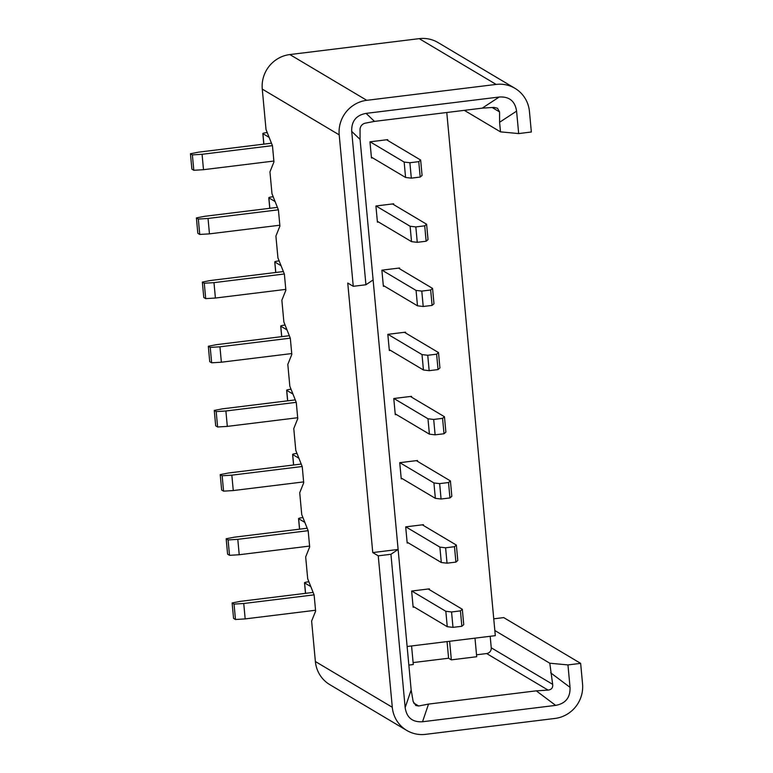 <?xml version="1.0" encoding="UTF-8"?>
<svg xmlns="http://www.w3.org/2000/svg" width="773" height="773" viewBox="0 0 773 773"><rect width="100%" height="100%" fill="white"/><g stroke="black" fill="none" stroke-linecap="round" stroke-linejoin="round"><path stroke-width="1.16" d="M493.754 618.825L503.716 617.598L580.649 663.369L582.552 683.902A31.278 30.321 -59.2 0 1 554.966 718.446L425.594 734.35A31.278 30.321 120.8 0 1 406.753 730.427A31.278 30.321 120.8 0 1 392.298 707.285L378.248 555.835L372.76 552.569L347.753 283.044L353.251 286.31L339.202 134.86L262.269 89.098A31.278 30.321 -59.2 0 1 289.856 54.554L419.227 38.65A31.278 30.321 -59.2 0 1 438.069 42.573L515.002 88.344A31.278 30.321 120.8 0 0 496.15 84.421L366.779 100.316A31.278 30.321 120.8 0 0 339.202 134.86M515.002 88.344A31.278 30.321 120.8 0 1 529.447 111.476L531.351 132.009L518.673 133.574L500.489 131.864L499.6 122.269L516.586 111.138L518.673 133.574M406.753 730.427L329.82 684.656A31.278 30.321 -59.2 0 1 315.374 661.524L311.625 621.096L315.626 611.105L314.128 594.939L307.693 578.735L305.673 556.918L309.673 546.936L308.176 530.761L301.741 514.567L299.721 492.749L303.721 482.758L302.224 466.592L295.788 450.388L293.769 428.571L297.769 418.589L296.272 402.414L289.836 386.22L287.807 364.402L291.817 354.411L290.319 338.245L283.884 322.041L281.855 300.224L285.865 290.242L284.367 274.067L277.932 257.873L275.903 236.055L279.913 226.064L278.415 209.898L271.98 193.694L269.951 171.877L273.961 161.895L272.454 145.72L266.018 129.526L262.269 89.098M393.757 204.681L393.679 203.811L375.92 205.995L377.417 222.17L378.557 222.025M407.129 646.499L495.309 635.657L446.784 112.5M408.328 542.897L407.187 543.033L405.69 526.867L423.44 524.683L423.527 525.543M402.375 478.719L401.235 478.864L399.738 462.689L417.488 460.505L417.575 461.375M396.423 414.55L395.283 414.686L393.776 398.52L411.536 396.336L411.613 397.196M390.471 350.372L389.331 350.517L387.824 334.342L405.583 332.158L405.661 333.028M384.519 286.203L383.379 286.339L381.872 270.173L399.631 267.989L399.709 268.849M372.605 157.856L371.465 157.992L369.967 141.826L387.727 139.642L387.804 140.502M414.28 607.066L413.14 607.211L411.642 591.036L429.392 588.852L429.479 589.722M372.76 552.569L398.124 549.448L373.117 279.923L365.929 284.754L353.251 286.31M378.248 555.835L390.935 554.28L398.124 549.448L411.159 689.96L413.149 701.478L415.864 705.527L418.695 705.991L413.671 703.005M390.935 554.28L405.158 707.624L411.159 689.96M499.6 122.269L499.561 111.911L497.464 108.239L494.015 107.399L482.226 108.143L374.48 121.39L364.643 123.303C361.986 124.269 360.45 126.192 360.044 129.052L360.083 139.411L373.117 279.923M360.083 139.411L351.705 131.41L365.929 284.754M580.649 663.369L567.962 664.925L570.039 687.361C570.387 697.546 565.594 703.556 555.652 705.382L422.531 721.75C412.482 722.378 406.685 717.673 405.158 707.624M351.705 131.41C351.357 121.216 356.15 115.206 366.093 113.38L499.213 97.021C509.272 96.393 515.06 101.099 516.586 111.138M476.535 654.799L486.652 653.552L548.067 690.096L536.278 690.84L428.532 704.087L418.695 705.991M413.12 662.587L448.601 658.229L447.055 641.59M486.652 653.552A5.208 5.053 120.8 0 0 491.251 647.793L490.179 636.295M408.849 665.089L413.294 664.538L411.574 645.957M449.625 641.281L451.345 659.862L476.709 656.741L474.989 638.16M548.067 690.096C551.516 689.709 553.043 687.786 552.666 684.337L549.787 663.215L494.836 630.526M464.322 110.346L500.489 131.864M451.345 659.862L448.601 658.229M567.962 664.925L549.787 663.215M308.9 581.769L307.577 581.934A3.913 0.58 -5.3 0 0 304.504 582.784A3.913 0.58 -5.3 0 0 304.591 582.89L310.814 586.591M313.123 592.408L240.181 601.375L232.122 602.959L234.045 604.1L243.746 603.5L314.099 594.852M411.767 591.016L445.828 611.288L451.558 611.965L460.437 610.873L462.312 609.259L428.252 588.997M462.312 609.259L463.742 624.661L461.868 626.275L452.988 627.367L447.258 626.69L413.062 606.341M315.548 610.255L245.176 618.902L235.475 619.502L233.552 618.361L232.122 602.959M405.815 526.848L439.876 547.11L445.606 547.786L454.485 546.695L456.36 545.081L457.79 560.483L455.906 562.097L447.036 563.188L441.306 562.512L407.11 542.163M309.596 546.076L239.224 554.734L229.523 555.333L227.6 554.183L226.17 538.781L228.093 539.931L237.794 539.332L308.147 530.684M302.948 517.591L301.625 517.755A3.913 0.58 -5.3 0 0 298.552 518.606A3.913 0.58 -5.3 0 0 298.639 518.712L304.862 522.413M307.171 528.239L234.219 537.206L226.17 538.781M456.36 545.081L422.3 524.819M399.863 462.669L433.924 482.941L439.653 483.618L448.524 482.526L450.408 480.912L451.838 496.314L449.954 497.928L441.074 499.02L435.354 498.343L401.158 477.994M303.644 481.908L233.272 490.555L223.571 491.155L221.648 490.014L220.218 474.612L222.141 475.753L231.842 475.153L302.195 466.506M296.996 453.422L295.673 453.587A3.913 0.58 -5.3 0 0 292.6 454.437A3.913 0.58 -5.3 0 0 292.687 454.543L298.909 458.244M301.219 464.061L228.267 473.028L220.218 474.612M450.408 480.912L416.347 460.65M393.911 398.501L427.971 418.763L433.692 419.439L442.571 418.348L444.456 416.734L445.886 432.136L444.002 433.75L435.122 434.841L429.401 434.165L395.196 413.826M297.692 417.729L227.32 426.387L217.619 426.986L215.696 425.836L214.266 410.434L216.189 411.584L225.89 410.985L296.243 402.337M291.034 389.244L289.711 389.408A3.913 0.58 -5.3 0 0 286.648 390.259A3.913 0.58 -5.3 0 0 286.735 390.365L292.957 394.066M295.267 399.892L222.315 408.859L214.266 410.434M444.456 416.734L410.395 396.472M387.959 334.322L422.019 354.594L427.74 355.271L436.619 354.179L438.504 352.565L439.934 367.967L438.049 369.581L429.17 370.673L423.44 369.996L389.244 349.647M291.74 353.561L221.368 362.208L211.657 362.808L209.734 361.667L208.314 346.265L210.237 347.406L219.938 346.806L290.281 338.159M285.082 325.075L283.759 325.24A3.913 0.58 -5.3 0 0 280.696 326.09A3.913 0.58 -5.3 0 0 280.783 326.196L287.005 329.897M289.315 335.714L216.363 344.681L208.314 346.265M438.504 352.565L404.443 332.303M381.997 270.154L416.058 290.416L421.787 291.092L430.667 290.001L432.551 288.387L433.982 303.789L432.097 305.403L423.218 306.495L417.488 305.818L383.292 285.479M285.788 289.382L215.406 298.04L205.705 298.639L203.782 297.489L202.352 282.087L204.275 283.237L213.986 282.638L284.329 273.99M279.13 260.897L277.807 261.061A3.913 0.58 -5.3 0 0 274.744 261.912A3.913 0.58 -5.3 0 0 274.83 262.018L281.043 265.719M283.362 271.545L210.411 280.512L202.352 282.087M432.551 288.387L398.491 268.125M376.045 205.976L410.105 226.247L415.835 226.924L424.715 225.832L426.599 224.218L428.029 239.62L426.145 241.234L417.265 242.326L411.536 241.649L377.34 221.3M279.836 225.214L209.454 233.861L199.753 234.461L197.83 233.32L196.4 217.918L198.323 219.059L208.034 218.459L278.377 209.812M273.178 196.728L271.854 196.893A3.913 0.58 -5.3 0 0 268.791 197.743A3.913 0.58 -5.3 0 0 268.878 197.849L275.091 201.55M277.41 207.367L204.459 216.334L196.4 217.918M426.599 224.218L392.539 203.956M267.226 132.55L265.902 132.714A3.913 0.58 -5.3 0 0 262.83 133.565A3.913 0.58 -5.3 0 0 262.926 133.671L269.139 137.372M271.458 143.198L198.506 152.165L190.448 153.75L192.371 154.89L202.072 154.291L272.425 145.643M370.093 141.807L404.153 162.069L409.883 162.745L418.763 161.654L420.647 160.04L386.587 139.778M420.647 160.04L422.068 175.442L420.193 177.056L411.313 178.148L405.583 177.471L371.388 157.132M273.874 161.045L203.502 169.693L193.801 170.292L191.878 169.142L190.448 153.75M234.045 604.1L235.475 619.502M243.746 603.5L245.176 618.902M445.828 611.288L447.258 626.69M451.558 611.965L452.988 627.367M460.437 610.873L461.868 626.275M454.485 546.695L455.906 562.097M445.606 547.786L447.036 563.188M439.876 547.11L441.306 562.512M237.794 539.332L239.224 554.734M228.093 539.931L229.523 555.333M448.524 482.526L449.954 497.928M439.653 483.618L441.074 499.02M433.924 482.941L435.354 498.343M231.842 475.153L233.272 490.555M222.141 475.753L223.571 491.155M442.571 418.348L444.002 433.75M433.692 419.439L435.122 434.841M427.971 418.763L429.401 434.165M225.89 410.985L227.32 426.387M216.189 411.584L217.619 426.986M436.619 354.179L438.049 369.581M427.74 355.271L429.17 370.673M422.019 354.594L423.44 369.996M219.938 346.806L221.368 362.208M210.237 347.406L211.657 362.808M430.667 290.001L432.097 305.403M421.787 291.092L423.218 306.495M416.058 290.416L417.488 305.818M213.986 282.638L215.406 298.04M204.275 283.237L205.705 298.639M424.715 225.832L426.145 241.234M415.835 226.924L417.265 242.326M410.105 226.247L411.536 241.649M208.034 218.459L209.454 233.861M198.323 219.059L199.753 234.461M192.371 154.89L193.801 170.292M202.072 154.291L203.502 169.693M404.153 162.069L405.583 177.471M409.883 162.745L411.313 178.148M418.763 161.654L420.193 177.056M315.374 661.524L392.298 707.285M555.652 705.382L536.278 690.84M428.532 704.087L422.531 721.75M374.48 121.39L366.093 113.38M482.226 108.143L499.213 97.021M491.251 647.793L552.666 684.337M499.561 111.911L492.072 107.457M570.039 687.361L550.676 672.819M366.779 100.316L289.856 54.554M496.15 84.421L419.227 38.65M304.591 582.89L305.567 593.335M298.639 518.712L299.615 529.167M292.687 454.543L293.653 464.998M286.735 390.365L287.701 400.82M280.783 326.196L281.749 336.651M274.83 262.018L275.797 272.473M268.878 197.849L269.845 208.304M262.926 133.671L263.893 144.126M304.504 582.784L305.49 593.345M298.552 518.606L299.538 529.176M292.6 454.437L293.576 464.998M286.648 390.259L287.624 400.829M280.696 326.09L281.672 336.661M274.744 261.912L275.719 272.483M268.791 197.743L269.767 208.314M262.83 133.565L263.815 144.136"/></g></svg>
